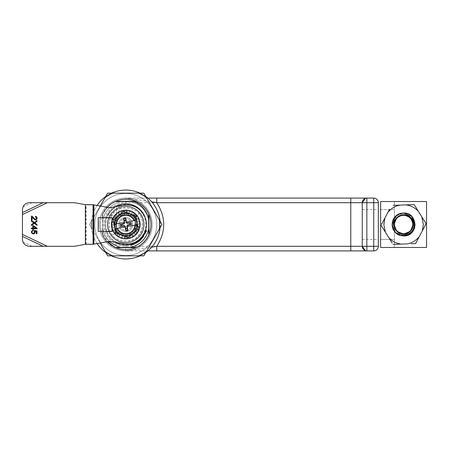 <?xml version="1.0" encoding="UTF-8"?>
<svg xmlns="http://www.w3.org/2000/svg" width="449" height="449" viewBox="0 0 449 449"><rect width="100%" height="100%" fill="white"/><g stroke="black" fill="none" stroke-linecap="round" stroke-linejoin="round"><path stroke-width="0.34" stroke-dasharray="2.25 1.68" d="M151.65 247.219L125.771 250.907L147.884 250.907L125.771 250.907A26.407 26.407 0 0 1 99.364 224.5A26.407 26.407 0 0 1 125.771 198.093A26.407 26.407 0 0 1 152.172 224.5A26.407 26.407 0 0 1 125.771 250.907A26.407 26.407 0 0 1 99.364 224.5A26.407 26.407 0 0 1 125.771 198.093L147.884 198.093L125.771 198.093L151.65 201.781M107.861 224.5A17.909 17.909 0 0 1 125.771 206.591A17.909 17.909 0 0 1 143.68 224.5A17.909 17.909 0 0 1 125.771 242.409A17.909 17.909 0 0 1 107.861 224.5A17.909 17.909 0 0 1 125.771 206.591A17.909 17.909 0 0 1 143.68 224.5A17.909 17.909 0 0 1 125.771 242.409A17.909 17.909 0 0 1 107.861 224.5M131.434 233.682A10.793 10.793 0 0 1 120.102 233.682L131.434 233.682L120.102 233.682A10.793 10.793 0 0 1 116.583 230.169L116.583 218.831L116.583 230.169A10.793 10.793 0 0 1 125.771 213.707A10.793 10.793 0 0 1 136.563 224.5A10.793 10.793 0 0 1 125.771 235.293A10.793 10.793 0 0 1 114.978 224.5A10.793 10.793 0 0 1 134.953 218.831A10.793 10.793 0 0 1 131.434 233.682M378.333 224.5L378.333 239.424L378.333 224.5M362.259 224.5L362.259 239.424L362.259 224.5M111.532 224.5A14.233 14.233 0 0 1 125.771 210.267A14.233 14.233 0 0 1 140.004 224.5A14.233 14.233 0 0 1 125.771 238.733A14.233 14.233 0 0 1 111.532 224.5A14.233 14.233 0 0 1 125.771 210.267A14.233 14.233 0 0 1 140.004 224.5A14.233 14.233 0 0 1 125.771 238.733A14.233 14.233 0 0 1 111.532 224.5M156.746 198.093L373.742 198.093A4.591 4.591 0 0 1 378.333 202.69L378.333 246.31C378.041 249.083 376.509 250.609 373.742 250.907L350.781 250.907M366.855 250.907L365.447 250.682M134.953 230.169L134.953 218.831L134.953 230.169M120.102 215.318L131.434 215.318L120.102 215.318M365.447 198.318L366.855 198.093M362.259 202.69L362.259 246.31M125.771 198.093A26.407 26.407 0 0 1 152.172 224.5A26.407 26.407 0 0 1 125.771 250.907A26.407 26.407 0 0 0 152.172 224.5A26.407 26.407 0 0 0 125.771 198.093L125.771 202.69C119.389 201.809 104.252 208.353 103.955 224.5C104.252 240.647 119.389 247.191 125.771 246.31L373.742 246.31L373.742 250.907C376.509 250.609 378.041 249.083 378.333 246.31L373.742 246.31L373.742 202.69L378.333 202.69M403.589 235.978C418.401 236.69 418.401 212.31 403.589 213.022C398.005 213.348 394.312 216.171 392.51 221.497L395.474 216.384L397.881 214.543L395.474 216.384L392.51 221.497L395.474 216.384L397.881 214.543L395.474 216.384L392.51 221.497L395.474 216.384L397.881 214.543L395.474 216.384L392.51 221.497L395.474 216.384L397.881 214.543L395.474 216.384L392.112 224.5L395.474 232.616L403.589 235.978C418.401 236.69 418.401 212.31 403.589 213.022C388.778 212.31 388.778 236.69 403.589 235.978C418.401 236.69 418.401 212.31 403.589 213.022C388.778 212.31 388.778 236.69 403.589 235.978C418.401 236.69 418.401 212.31 403.589 213.022C388.778 212.31 388.778 236.69 403.589 235.978C418.401 236.69 418.401 212.31 403.589 213.022C388.778 212.31 388.778 236.69 403.589 235.978C418.401 236.69 418.401 212.31 403.589 213.022C388.778 212.31 388.778 236.69 403.589 235.978C418.401 236.69 418.401 212.31 403.589 213.022C388.778 212.31 388.778 236.69 403.589 235.978C418.401 236.69 418.401 212.31 403.589 213.022C388.778 212.31 388.778 236.69 403.589 235.978C418.401 236.69 418.401 212.31 403.589 213.022C388.778 212.31 388.778 236.69 403.589 235.978C418.401 236.69 418.401 212.31 403.589 213.022C388.778 212.31 388.778 236.69 403.589 235.978A11.478 11.478 0 0 0 415.072 224.5C414.388 217.529 410.56 213.702 403.589 213.022A11.478 11.478 0 0 0 392.112 224.5A11.478 11.478 0 0 0 403.589 235.978L395.474 232.616L403.589 235.978M411.907 232.414L415.072 224.5L411.705 216.384L403.589 213.022L411.705 216.384L415.072 224.5L411.705 232.616L415.072 224.5L411.705 216.384L403.589 213.022A11.478 11.478 0 0 1 415.072 224.5L413.203 224.5C413.798 212.096 393.38 212.096 393.975 224.5C393.532 232.734 404.88 237.437 410.392 231.302C414.113 226.767 414.113 222.233 410.392 217.698C405.857 213.977 401.322 213.977 396.793 217.698C390.652 223.209 395.356 234.558 403.589 234.114C409.432 233.547 412.637 230.343 413.203 224.5C413.647 216.266 402.298 211.563 396.793 217.698C387.599 226.055 402.035 240.49 410.392 231.302C414.113 226.767 414.113 222.233 410.392 217.698C404.88 211.563 393.532 216.266 393.975 224.5C393.38 236.904 413.798 236.904 413.203 224.5C413.647 216.266 402.298 211.563 396.793 217.698C393.066 222.233 393.066 226.767 396.793 231.302C402.298 237.437 413.647 232.734 413.203 224.5C412.637 218.657 409.432 215.453 403.589 214.886C391.186 214.291 391.186 234.709 403.589 234.114C409.432 233.547 412.637 230.343 413.203 224.5C413.647 216.266 402.298 211.563 396.793 217.698C393.066 222.233 393.066 226.767 396.793 231.302C402.298 237.437 413.647 232.734 413.203 224.5C413.798 212.096 393.38 212.096 393.975 224.5C394.542 230.343 397.747 233.547 403.589 234.114C411.823 234.558 416.526 223.209 410.392 217.698C405.857 213.977 401.322 213.977 396.793 217.698C390.652 223.209 395.356 234.558 403.589 234.114C409.432 233.547 412.637 230.343 413.203 224.5C413.473 217.922 405.918 212.848 399.93 215.604C405.918 212.848 413.473 217.922 413.203 224.5C412.637 230.343 409.432 233.547 403.589 234.114C395.356 234.558 390.652 223.209 396.793 217.698C401.322 213.977 405.857 213.977 410.392 217.698C416.526 223.209 411.823 234.558 403.589 234.114C397.747 233.547 394.542 230.343 393.975 224.5C393.38 212.096 413.798 212.096 413.203 224.5C413.647 232.734 402.298 237.437 396.793 231.302C393.066 226.767 393.066 222.233 396.793 217.698C402.298 211.563 413.647 216.266 413.203 224.5C412.637 230.343 409.432 233.547 403.589 234.114C391.186 234.709 391.186 214.291 403.589 214.886C409.432 215.453 412.637 218.657 413.203 224.5C413.647 232.734 402.298 237.437 396.793 231.302C393.066 226.767 393.066 222.233 396.793 217.698C402.298 211.563 413.647 216.266 413.203 224.5C413.798 236.904 393.38 236.904 393.975 224.5C393.532 216.266 404.88 211.563 410.392 217.698C414.113 222.233 414.113 226.767 410.392 231.302C402.035 240.49 387.599 226.055 396.793 217.698C402.298 211.563 413.647 216.266 413.203 224.5C412.637 230.343 409.432 233.547 403.589 234.114C395.356 234.558 390.652 223.209 396.793 217.698C401.322 213.977 405.857 213.977 410.392 217.698C414.113 222.233 414.113 226.767 410.392 231.302C404.88 237.437 393.532 232.734 393.975 224.5C393.38 212.096 413.798 212.096 413.203 224.5L410.392 217.698L403.589 214.886L396.793 217.698L393.975 224.5L396.793 231.302M380.629 209.576L394.407 209.576L394.407 247.461L394.407 201.539L394.407 209.576L380.629 209.576L380.629 239.424L394.407 239.424L380.629 239.424L380.629 201.539L426.55 201.539L426.55 247.461L380.629 247.461L380.629 209.576M403.589 234.114L410.392 231.302L403.589 234.114M403.303 213.022L411.604 216.283L415.072 224.5L413.203 224.5L410.392 217.698L403.589 214.886L399.902 215.621L403.589 214.886L410.392 217.698L413.203 224.5C413.798 212.096 393.38 212.096 393.975 224.5C393.532 232.734 404.88 237.437 410.392 231.302C414.113 226.767 414.113 222.233 410.392 217.698C405.857 213.977 401.322 213.977 396.793 217.698C390.652 223.209 395.356 234.558 403.589 234.114C409.432 233.547 412.637 230.343 413.203 224.5C413.647 216.266 402.298 211.563 396.793 217.698C387.599 226.055 402.035 240.49 410.392 231.302C414.113 226.767 414.113 222.233 410.392 217.698C404.88 211.563 393.532 216.266 393.975 224.5C394.542 230.343 397.747 233.547 403.589 234.114C411.823 234.558 416.526 223.209 410.392 217.698C405.857 213.977 401.322 213.977 396.793 217.698C390.652 223.209 395.356 234.558 403.589 234.114C415.993 234.709 415.993 214.291 403.589 214.886C397.747 215.453 394.542 218.657 393.975 224.5C393.532 232.734 404.88 237.437 410.392 231.302C414.113 226.767 414.113 222.233 410.392 217.698C404.88 211.563 393.532 216.266 393.975 224.5C393.532 232.734 404.88 237.437 410.392 231.302C414.113 226.767 414.113 222.233 410.392 217.698C404.88 211.563 393.532 216.266 393.975 224.5C394.542 230.343 397.747 233.547 403.589 234.114C409.432 233.547 412.637 230.343 413.203 224.5C413.647 216.266 402.298 211.563 396.793 217.698C393.066 222.233 393.066 226.767 396.793 231.302C402.298 237.437 413.647 232.734 413.203 224.5C412.637 218.657 409.432 215.453 403.589 214.886C397.011 214.616 391.938 222.176 394.699 228.159L396.793 231.302L403.589 234.114L410.392 231.302L413.203 224.5L410.392 217.698L403.589 214.886L399.93 215.604M392.112 224.5C391.399 239.311 415.78 239.311 415.072 224.5C414.388 217.529 410.56 213.702 403.589 213.022L395.474 216.384L392.112 224.5L395.575 232.717L403.876 235.978M102.849 233.57L102.827 229.074C105.274 238.98 111.464 245.12 121.393 247.478C111.464 245.12 105.274 238.98 102.827 229.074C105.274 238.98 111.464 245.12 121.393 247.478L115.348 247.506L121.393 247.478C111.464 245.12 105.274 238.98 102.827 229.074C105.274 238.98 111.464 245.12 121.393 247.478L115.348 247.506C109.691 244.873 105.526 240.748 102.855 235.119C105.526 240.748 109.691 244.873 115.348 247.506L121.393 247.478C111.464 245.12 105.274 238.98 102.827 229.074C105.274 238.98 111.464 245.12 121.393 247.478C111.464 245.12 105.274 238.98 102.827 229.074C105.274 238.98 111.464 245.12 121.393 247.478L115.348 247.506C109.691 244.873 105.526 240.748 102.855 235.119C105.526 240.748 109.691 244.873 115.348 247.506C109.691 244.873 105.526 240.748 102.855 235.119C105.526 240.748 109.691 244.873 115.348 247.506L121.393 247.478C111.464 245.12 105.274 238.98 102.827 229.074C105.274 238.98 111.464 245.12 121.393 247.478L115.348 247.506C109.691 244.873 105.526 240.748 102.855 235.119C105.526 240.748 109.691 244.873 115.348 247.506L121.393 247.478C111.464 245.12 105.274 238.98 102.827 229.074C105.274 238.98 111.464 245.12 121.393 247.478L115.348 247.506C109.691 244.873 105.526 240.748 102.855 235.119L102.827 229.074C105.274 238.98 111.464 245.12 121.393 247.478L115.348 247.506A25.256 25.256 0 0 1 102.855 235.119L102.827 229.074L102.855 235.119C105.526 240.748 109.691 244.873 115.348 247.506A25.256 25.256 0 0 1 100.514 224.5A25.256 25.256 0 0 0 125.771 249.756A25.256 25.256 0 0 0 151.027 224.5A25.256 25.256 0 0 0 125.771 199.244A25.256 25.256 0 0 0 100.514 224.5A25.256 25.256 0 0 1 115.152 201.584C109.522 204.261 105.397 208.426 102.765 214.078L102.849 233.57L108.433 241.483M136.389 247.416C142.013 244.739 146.144 240.574 148.776 234.922C146.144 240.574 142.013 244.739 136.389 247.416L130.345 247.438L136.389 247.416C142.013 244.739 146.144 240.574 148.776 234.922A25.256 25.256 0 0 1 136.389 247.416C142.013 244.739 146.144 240.574 148.776 234.922L148.748 228.878L148.776 234.922A25.256 25.256 0 0 1 136.389 247.416C142.013 244.739 146.144 240.574 148.776 234.922C146.144 240.574 142.013 244.739 136.389 247.416L130.345 247.438C140.251 244.997 146.385 238.806 148.748 228.878C146.385 238.806 140.251 244.997 130.345 247.438L136.389 247.416C142.013 244.739 146.144 240.574 148.776 234.922C146.144 240.574 142.013 244.739 136.389 247.416L130.345 247.438C140.251 244.997 146.385 238.806 148.748 228.878C146.385 238.806 140.251 244.997 130.345 247.438L136.389 247.416C142.013 244.739 146.144 240.574 148.776 234.922C146.144 240.574 142.013 244.739 136.389 247.416C142.013 244.739 146.144 240.574 148.776 234.922C146.144 240.574 142.013 244.739 136.389 247.416L130.345 247.438C140.251 244.997 146.385 238.806 148.748 228.878C146.385 238.806 140.251 244.997 130.345 247.438L136.389 247.416L130.345 247.438C140.251 244.997 146.385 238.806 148.748 228.878C146.385 238.806 140.251 244.997 130.345 247.438L136.389 247.416C142.013 244.739 146.144 240.574 148.776 234.922C146.144 240.574 142.013 244.739 136.389 247.416L130.345 247.438C140.251 244.997 146.385 238.806 148.748 228.878C146.385 238.806 140.251 244.997 130.345 247.438L115.348 247.506C109.691 244.873 105.526 240.748 102.855 235.119C105.526 240.748 109.691 244.873 115.348 247.506C109.691 244.873 105.526 240.748 102.855 235.119L107.266 241.691M159.361 220.004L161.96 224.5L159.361 228.996A33.894 33.894 0 0 0 159.361 220.004L146.458 197.655A33.894 33.894 0 0 0 138.674 193.16L143.865 193.16L146.458 197.655M138.674 193.16L112.867 193.16A33.894 33.894 0 0 0 105.077 197.655L92.174 220.004A33.894 33.894 0 0 0 92.174 228.996L100.228 242.943M100.228 206.057L92.174 220.004A33.894 33.894 0 0 0 92.174 228.996L89.581 224.5L92.174 220.004L89.581 224.5L105.077 251.345A33.894 33.894 0 0 0 112.867 255.84L138.674 255.84A33.894 33.894 0 0 0 146.458 251.345L159.361 228.996M105.077 197.655L107.676 193.16L112.867 193.16M107.266 207.309A25.256 25.256 0 0 0 102.765 214.078A25.256 25.256 0 0 1 115.152 201.584L136.193 201.494C141.845 204.127 146.009 208.252 148.686 213.881C146.009 208.252 141.845 204.127 136.193 201.494C141.845 204.127 146.009 208.252 148.686 213.881C146.009 208.252 141.845 204.127 136.193 201.494C141.845 204.127 146.009 208.252 148.686 213.881C146.009 208.252 141.845 204.127 136.193 201.494C141.845 204.127 146.009 208.252 148.686 213.881C146.009 208.252 141.845 204.127 136.193 201.494C141.845 204.127 146.009 208.252 148.686 213.881C146.009 208.252 141.845 204.127 136.193 201.494C141.845 204.127 146.009 208.252 148.686 213.881C146.009 208.252 141.845 204.127 136.193 201.494C141.845 204.127 146.009 208.252 148.686 213.881C146.009 208.252 141.845 204.127 136.193 201.494A25.256 25.256 0 0 1 148.686 213.881L148.709 219.926L148.686 213.881C146.009 208.252 141.845 204.127 136.193 201.494A25.256 25.256 0 0 1 148.686 213.881C146.009 208.252 141.845 204.127 136.193 201.494L134.026 201.506M112.867 255.84L107.676 255.84L105.077 251.345M146.458 251.345L143.865 255.84L138.674 255.84M134.823 217.075C138.219 220.448 137.304 230.634 133.123 233.463C129.531 237.01 119.361 235.916 116.718 231.925C113.322 228.552 114.237 218.366 118.418 215.537C122.01 211.99 132.174 213.084 134.823 217.075C138.393 220.706 137.31 230.909 133.258 233.626C129.8 237.072 119.58 236.14 116.718 231.925C113.142 228.294 114.226 218.091 118.283 215.374C121.735 211.928 131.955 212.86 134.823 217.075L139.083 213.578C133.836 207.146 121.774 205.788 114.983 211.35C108.203 216.923 107.171 229.024 112.458 235.422C117.7 241.854 129.767 243.212 136.558 237.65C143.338 232.077 144.365 219.976 139.083 213.578C133.622 206.922 121.505 205.726 114.849 211.187C108.192 216.648 106.997 228.766 112.458 235.422C117.919 242.078 130.036 243.274 136.692 237.813C143.349 232.352 144.544 220.234 139.083 213.578L134.823 217.075M136.721 232.857A13.779 13.779 0 0 1 117.413 235.45A13.779 13.779 0 0 1 114.821 216.143A13.779 13.779 0 0 1 134.128 213.55A13.779 13.779 0 0 1 136.721 232.857M111.167 213.359A18.37 18.37 0 0 0 114.624 239.104A18.37 18.37 0 0 0 140.369 235.641A18.37 18.37 0 0 0 136.911 209.896A18.37 18.37 0 0 0 111.167 213.359M125.771 190.062A34.438 34.438 0 0 1 160.209 224.5A34.438 34.438 0 0 1 125.771 258.938A34.438 34.438 0 0 1 91.327 224.5A34.438 34.438 0 0 1 125.771 190.062M140.043 193.16A34.438 34.438 0 0 1 145.773 196.466M160.052 221.189A34.438 34.438 0 0 1 160.052 227.806M145.773 252.534A34.438 34.438 0 0 1 140.049 255.84M125.771 235.978A11.478 11.478 0 0 1 119.069 215.178A11.478 11.478 0 0 1 125.771 213.022A11.478 11.478 0 0 0 114.287 224.5A11.478 11.478 0 0 0 125.771 235.978A11.478 11.478 0 0 0 137.248 224.5A11.478 11.478 0 0 0 125.771 213.022A11.478 11.478 0 0 1 136.619 228.244A11.478 11.478 0 0 1 125.771 235.978M99.364 224.5A26.407 26.407 0 0 1 125.771 198.093A26.407 26.407 0 0 1 152.172 224.5A26.407 26.407 0 0 1 125.771 250.907A26.407 26.407 0 0 1 99.364 224.5M125.771 204.525A19.975 19.975 0 0 0 105.796 224.5A19.975 19.975 0 0 0 125.771 244.475A19.975 19.975 0 0 0 145.745 224.5A19.975 19.975 0 0 0 125.771 204.525M125.771 206.13A18.37 18.37 0 0 0 107.401 224.5A18.37 18.37 0 0 0 125.771 242.87A18.37 18.37 0 0 1 107.401 224.5A18.37 18.37 0 0 1 125.771 206.13A18.37 18.37 0 0 1 144.14 224.5A18.37 18.37 0 0 1 125.771 242.87A18.37 18.37 0 0 0 144.14 224.5A18.37 18.37 0 0 0 125.771 206.13M144.898 232.313L145.757 229.742M145.768 229.697L145.684 230.023L145.768 229.697M145.583 230.376L145.684 230.023L145.583 230.376L145.347 230.118M141.368 238.054L139.757 239.71M139.639 239.822L138.881 240.473M139.673 239.788L139.083 240.305M139.998 239.485L140.47 239.02M140.66 239.805L139.83 240.569L139.342 240.086L139.605 239.85M130.238 244.677L130.923 244.514M130.58 244.598L130.99 244.497M133.364 243.717L132.792 243.936M138.354 240.894L135.823 242.555A20.665 20.665 0 0 0 137.63 241.422M143.366 235.338L141.862 237.454A20.665 20.665 0 0 0 143.029 235.86A20.665 20.665 0 0 1 142.226 236.999A20.665 20.665 0 0 0 143.029 235.86L142.872 236.101M119.03 206.08L119.069 215.178L116.308 213.864L115.051 215.133L107.333 215.166L115.157 206.77A20.665 20.665 0 0 0 125.771 245.165A20.665 20.665 0 0 0 146.436 224.5A20.665 20.665 0 0 0 119.024 204.969M116.308 213.864L116.28 206.568M143.029 235.86L143.528 236.354A21.356 21.356 0 0 1 142.72 237.487A21.356 21.356 0 0 0 143.528 236.354L143.029 235.86M113.754 202.286L115.152 201.584L121.196 201.562C111.285 204.003 105.15 210.194 102.787 220.122L102.765 214.078L102.787 220.122C105.15 210.194 111.285 204.003 121.196 201.562C111.285 204.003 105.15 210.194 102.787 220.122C105.15 210.194 111.285 204.003 121.196 201.562C111.285 204.003 105.15 210.194 102.787 220.122C105.15 210.194 111.285 204.003 121.196 201.562C111.285 204.003 105.15 210.194 102.787 220.122C105.15 210.194 111.285 204.003 121.196 201.562L115.152 201.584C109.522 204.261 105.397 208.426 102.765 214.078L107.912 206.641L113.204 202.589M148.709 219.926C146.262 210.02 140.077 203.88 130.143 201.522C140.077 203.88 146.262 210.02 148.709 219.926C146.262 210.02 140.077 203.88 130.143 201.522C140.077 203.88 146.262 210.02 148.709 219.926C146.262 210.02 140.077 203.88 130.143 201.522C140.077 203.88 146.262 210.02 148.709 219.926C146.262 210.02 140.077 203.88 130.143 201.522C140.077 203.88 146.262 210.02 148.709 219.926C146.262 210.02 140.077 203.88 130.143 201.522C140.077 203.88 146.262 210.02 148.709 219.926C146.262 210.02 140.077 203.88 130.143 201.522C140.077 203.88 146.262 210.02 148.709 219.926C146.262 210.02 140.077 203.88 130.143 201.522C140.077 203.88 146.262 210.02 148.709 219.926C146.262 210.02 140.077 203.88 130.143 201.522C140.077 203.88 146.262 210.02 148.709 219.926M136.49 245.289L130.345 247.438C140.251 244.997 146.385 238.806 148.748 228.878C146.385 238.806 140.251 244.997 130.345 247.438C140.251 244.997 146.385 238.806 148.748 228.878L146.469 235.394M135.985 242.46A20.665 20.665 0 0 0 137.461 241.54L135.985 242.46L136.496 242.965A21.356 21.356 0 0 0 137.961 242.033L137.534 242.32M137.512 242.331L137.226 242.522L136.721 242.022M136.923 242.707L135.452 243.532M135.772 243.364L135.48 243.515M143.865 235.837L142.44 237.847M142.485 237.785A21.356 21.356 0 0 0 143.528 236.354M107.333 215.166L106.177 217.928A20.665 20.665 0 0 0 115.157 242.23M115.051 215.133L116.386 217.883L106.177 217.928L108.175 213.662C109.865 210.935 112.065 208.718 114.776 207L117.818 205.429M145.061 231.903L145.594 232.43L144.819 234.148M146.335 230.253L145.717 232.111M139.83 240.569L141.407 239.042M141.789 238.615L141.267 239.194M139.69 240.748L139.409 240.99M141.384 239.07L140.167 240.282M136.85 245.103L142.075 241.276M142.389 240.961L146.307 235.703M102.827 229.074C105.274 238.98 111.464 245.12 121.393 247.478C111.464 245.12 105.274 238.98 102.827 229.074M115.152 201.584C109.522 204.261 105.397 208.426 102.765 214.078C105.397 208.426 109.522 204.261 115.152 201.584C109.522 204.261 105.397 208.426 102.765 214.078C105.397 208.426 109.522 204.261 115.152 201.584C109.522 204.261 105.397 208.426 102.765 214.078C105.397 208.426 109.522 204.261 115.152 201.584C109.522 204.261 105.397 208.426 102.765 214.078C105.397 208.426 109.522 204.261 115.152 201.584C109.522 204.261 105.397 208.426 102.765 214.078C105.397 208.426 109.522 204.261 115.152 201.584C109.522 204.261 105.397 208.426 102.765 214.078C105.397 208.426 109.522 204.261 115.152 201.584C109.522 204.261 105.397 208.426 102.765 214.078L102.855 235.119C105.526 240.748 109.691 244.873 115.348 247.506M130.345 247.438C140.251 244.997 146.385 238.806 148.748 228.878M132.809 205.895L132.803 205.07M137.961 242.033L137.461 241.54M116.791 231.656L106.402 231.701L116.791 231.656M148.686 213.881L148.776 234.922M111.492 255.84A34.438 34.438 0 0 1 105.768 252.534M97.051 243.51A34.438 34.438 0 0 1 97.051 205.49M105.762 196.466A34.438 34.438 0 0 1 111.492 193.16M121.196 201.562C111.285 204.003 105.15 210.194 102.787 220.122C105.15 210.194 111.285 204.003 121.196 201.562C111.285 204.003 105.15 210.194 102.787 220.122C105.15 210.194 111.285 204.003 121.196 201.562C111.285 204.003 105.15 210.194 102.787 220.122C105.15 210.194 111.285 204.003 121.196 201.562C111.285 204.003 105.15 210.194 102.787 220.122C105.15 210.194 111.285 204.003 121.196 201.562M125.771 255.498A30.998 30.998 0 0 0 156.768 224.5A30.998 30.998 0 0 0 125.771 193.502A30.998 30.998 0 0 0 94.773 224.5A30.998 30.998 0 0 0 125.771 255.498A30.998 30.998 0 0 0 156.768 224.5A30.998 30.998 0 0 0 125.771 193.502A30.998 30.998 0 0 0 94.773 224.5A30.998 30.998 0 0 0 125.771 255.498M135.677 201.27L136.243 201.264A25.486 25.486 0 0 1 148.911 213.831A25.486 25.486 0 0 0 136.243 201.264L115.096 201.354A25.486 25.486 0 0 0 102.535 214.027L102.625 235.169A25.486 25.486 0 0 0 115.298 247.736L136.44 247.646A25.486 25.486 0 0 0 149.006 234.973L148.916 214.398M149.001 234.406L149.006 234.973A25.486 25.486 0 0 1 136.44 247.646L135.873 247.646M115.864 247.73L115.298 247.736A25.486 25.486 0 0 1 102.625 235.169L102.535 214.027A25.486 25.486 0 0 1 115.096 201.354L115.662 201.354M131.512 224.5A5.742 5.742 0 0 0 125.771 218.758A5.742 5.742 0 0 0 120.029 224.5A5.742 5.742 0 0 0 125.771 230.242A5.742 5.742 0 0 0 131.512 224.5M125.771 217.613A6.887 6.887 0 0 0 118.878 224.5A6.887 6.887 0 0 0 125.771 231.387A6.887 6.887 0 0 0 132.657 224.5A6.887 6.887 0 0 0 125.771 217.613A6.887 6.887 0 0 1 132.657 224.5A6.887 6.887 0 0 1 125.771 231.387A6.887 6.887 0 0 1 118.878 224.5A6.887 6.887 0 0 1 125.771 217.613M117.425 228.333A9.182 9.182 0 0 0 134.93 225.185M124.519 210.205A14.351 14.351 0 0 0 124.059 210.25L121.572 210.777L121.971 212.972L121.129 210.918L118.811 211.95L119.653 214.016L118.407 212.181L116.353 213.668L117.61 215.514L116.01 213.982L115.415 214.566L114.31 215.862L115.921 217.406L114.035 216.238L112.766 218.433L114.658 219.612L112.576 218.859L111.784 221.273A14.351 14.351 0 0 0 111.689 221.727L111.419 224.247A14.351 14.351 0 0 0 111.419 224.713L111.683 227.239L113.906 227.076L111.779 227.694L112.559 230.107A14.351 14.351 0 0 0 112.75 230.533L114.012 232.728L115.977 231.678L114.287 233.11L115.982 234.995L117.683 233.559L116.325 235.304L118.379 236.803A14.351 14.351 0 0 0 118.783 237.033L121.095 238.071A14.351 14.351 0 0 0 121.539 238.211L124.019 238.745A14.351 14.351 0 0 0 124.48 238.795L127.022 238.795A14.351 14.351 0 0 0 127.482 238.75L129.963 238.223A14.351 14.351 0 0 0 130.406 238.082L132.724 237.05A14.351 14.351 0 0 0 133.129 236.819L135.183 235.332A14.351 14.351 0 0 0 135.531 235.018L137.231 233.138A14.351 14.351 0 0 0 137.501 232.762L138.775 230.567A14.351 14.351 0 0 0 138.965 230.141L139.751 227.727A14.351 14.351 0 0 0 139.847 227.273L140.116 224.753A14.351 14.351 0 0 0 140.116 224.287L139.858 221.761A14.351 14.351 0 0 0 139.762 221.306L138.977 218.893A14.351 14.351 0 0 0 138.792 218.467L137.523 216.272A14.351 14.351 0 0 0 137.254 215.89L135.559 214.005A14.351 14.351 0 0 0 135.211 213.696L133.162 212.197A14.351 14.351 0 0 0 132.758 211.967L130.44 210.929A14.351 14.351 0 0 0 130.002 210.789L127.516 210.255A14.351 14.351 0 0 0 127.056 210.205L124.519 210.205L124.699 214.701L126.91 214.774L124.699 214.701M115.982 234.995A14.351 14.351 0 0 0 116.325 235.304M113.3 220.004L115.64 233.053L128.117 237.549L138.241 228.996L135.895 215.947L123.424 211.451L113.3 220.004M119.277 217.114L120.977 215.958L117.773 218.742L119.305 217.142M132.264 231.886L130.564 233.042L133.768 230.258L132.236 231.858M127.241 226.571L137.383 224.747M121.572 210.777A14.351 14.351 0 0 0 121.129 210.918M126.68 234.294L124.626 234.226L128.857 233.862L126.674 234.255M127.516 210.255L126.758 214.695L128.908 215.223L126.758 214.695M129.194 210.564L128.1 215.026M139.751 227.727L135.418 226.509L134.666 228.592L135.418 226.509M139.269 229.366L134.947 227.806M115.415 214.566L118.727 217.743M115.921 217.406L117.773 218.742M132.724 237.05L130.732 233.014L128.683 233.85L130.732 233.014M131.187 237.79L129.452 233.536M118.379 236.803L120.876 233.059L117.823 230.326L116.774 228.373L117.745 230.185M116.97 235.837L119.788 232.212M123.234 210.373L124.042 214.897L124.867 214.745L122.684 215.138L124.042 214.897M121.971 212.972L122.684 215.138M117.683 233.559L119.204 231.852M139.549 220.498L135.138 221.778L135.626 224.455L135.323 226.655L135.604 224.618M139.858 221.761L137.63 221.924L139.762 221.306M137.63 221.924L135.402 222.412M140.082 223.45L135.503 223.787M140.116 224.753L137.91 224.449L140.116 224.287M137.91 224.449L135.626 224.455M111.992 220.481L111.992 228.519L116.398 227.222L115.977 224.382L116.128 226.431M113.906 227.076L116.139 226.588M120.977 215.958L122.841 215.11M117.705 212.63L120.287 216.429M119.653 214.016L120.803 215.986M124.3 222.429L114.293 224.231M114.804 233.761L118.317 230.797M115.977 231.678L117.823 230.326M127.022 238.795L126.843 234.299M125.316 238.846L125.462 234.255M134.116 220.667A9.182 9.182 0 0 0 116.611 223.815M137.231 233.138L133.768 230.258M136.126 234.434L132.809 231.257M128.307 238.627L127.494 234.103M127.089 236.567L127.482 238.75M111.683 227.239A14.351 14.351 0 0 0 111.779 227.694M114.966 228.771L125.114 226.953M136.569 220.229L126.427 222.047M113.575 216.934L117.475 219.353L117.919 218.646L116.751 220.532L117.475 219.353M114.658 219.612L116.751 220.532M132.438 217.271L133.763 218.843L130.659 215.941L132.41 217.305M117.61 215.514L119.142 217.204M137.966 232.066L134.06 229.647L133.656 230.376M135.62 231.594L137.501 232.762M112.766 218.433A14.351 14.351 0 0 0 112.576 218.859M118.783 237.033L119.743 235.04M135.559 214.005L132.332 217.148M136.732 215.239L133.224 218.203M126.988 212.422L127.056 210.205M129.963 238.223L129.57 236.028L130.406 238.082M129.57 236.028L128.857 233.862M114.31 215.862A14.351 14.351 0 0 0 114.035 216.238M120.349 211.21L122.083 215.464M126.225 210.154L126.079 214.745M137.523 216.272L133.718 218.674L135.138 221.778M138.415 217.72L134.369 219.892M138.977 218.893L136.838 219.516L138.792 218.467M136.838 219.516L134.756 220.453M119.125 231.695L120.876 233.059M116.173 222.339L116.869 220.408L115.915 224.545L116.212 222.345M122.622 233.817L120.77 232.919L124.783 234.305L124.48 238.795M117.778 230.157L119.103 231.729M116.774 228.373L116.398 227.222M116.168 226.419L116.74 228.395M122.858 215.15L120.955 215.924M128.908 215.223L130.771 216.081L128.919 215.183M134.762 220.627L133.791 218.815M135.374 222.581L134.801 220.605M135.564 224.618L135.413 222.569M134.666 228.592L134.06 229.647M133.622 230.354L134.706 228.608M111.784 221.273L116.123 222.491M112.267 219.634L116.588 221.194M138.775 230.567L136.878 229.388L138.965 230.141M111.459 225.55L116.038 225.213M139.987 226.453L135.435 225.825M135.559 217.322L137.254 215.89M137.652 226.975L139.847 227.273M118.811 211.95A14.351 14.351 0 0 0 118.407 212.181M116.353 213.668A14.351 14.351 0 0 0 116.01 213.982M114.012 232.728A14.351 14.351 0 0 0 114.287 233.11M130.44 210.929L129.469 212.938L130.002 210.789M135.183 235.332L133.931 233.486L135.531 235.018M113.12 231.28L117.167 229.108M112.559 230.107L114.703 229.484L112.75 230.533M114.703 229.484L116.785 228.547M133.83 236.37L131.254 232.571M131.883 234.984L133.129 236.819M129.469 212.938L128.773 215.116M132.017 211.58L130.019 215.716M133.162 212.197L131.793 213.96L132.758 211.967M131.793 213.96L130.659 215.941M124.019 238.745L124.553 236.578M122.341 238.436L123.441 233.974L124.783 234.305M122.762 233.884L121.095 238.071M122.066 236.062L121.539 238.211M111.419 224.247L113.631 224.551L111.419 224.713M121.522 233.284L119.518 237.42M122.628 233.777L123.441 233.974M111.554 222.547L116.1 223.175M113.883 222.025L111.689 221.727M113.631 224.551L115.915 224.545M134.565 213.163L131.753 216.788M124.446 212.433L124.059 210.25M133.931 233.486L132.393 231.796M136.878 229.388L134.79 228.468M133.853 215.441L135.211 213.696M422.296 230.881L423.356 224.5L421.796 216.8L418.474 211.49C415.134 207.764 410.981 205.563 406.025 204.884L399.767 205.109C394.867 206.136 390.883 208.628 387.818 212.585L389.564 209.29M381.577 224.343L382.38 222.833M383.053 221.57L384.26 219.292M393.133 205.345L398.6 205.148M384.4 230.629L388.711 237.51C392.044 241.236 396.198 243.437 401.153 244.116L407.417 243.891C412.311 242.864 416.296 240.372 419.36 236.415L418.058 238.874M383.828 224.837L385.349 232.116M392.505 221.514L397.876 214.543M384.125 230.185L381.083 225.28M392.168 243.032L389.328 238.498M406.025 204.884L408.803 204.783M411.654 204.682L414.152 204.598M416.762 241.309L415.544 243.599M421.796 216.8L426.112 223.697L424.008 227.66M415.432 243.605L411.222 243.751M401.153 244.116L398.375 244.217M395.518 244.318L393.027 244.402M31.419 224.579L33.81 222.929L31.419 221.234L31.419 220.33L34.36 222.519L37.059 220.582L37.059 221.475L34.915 222.951L37.059 224.534L37.059 225.347L34.405 223.366L31.419 225.505L31.419 224.579M31.419 219.887L31.419 216.149C32.654 215.823 34.377 219.404 35.533 219.163C36.885 218.461 36.829 217.737 35.376 216.996L35.454 216.283C37.099 216.788 37.492 217.832 36.627 219.409C35.516 221.273 33.114 218.068 32.087 217.114L32.087 219.887L31.419 219.887M93.072 244.284L85.361 244.323L74.394 246.31L29.337 246.31C26.339 246.159 24.212 244.722 22.95 242L22.45 239.424L22.45 209.576L22.95 207C24.212 204.278 26.339 202.841 29.337 202.69L74.394 202.69L86.141 204.884L93.852 204.924L109.696 207.741L123.503 205.283A19.515 19.515 0 0 1 146.436 224.5A19.515 19.515 0 0 1 123.503 243.717L109.696 241.259L93.852 244.076L86.141 244.116L93.487 244.116M93.622 244.116L85.731 244.284L85.731 204.716L93.072 204.716M86.281 244.116L86.141 204.884L93.487 204.884M111.992 231.387L98.219 231.387L98.219 217.613L111.992 217.613L98.219 217.613L111.992 217.613L111.992 231.387L111.992 217.613L111.992 231.387L98.219 231.387L111.992 231.387M118.766 233.8L132.775 233.8A2.296 2.296 0 0 0 135.07 231.504L135.07 217.496A2.296 2.296 0 0 0 132.775 215.2L118.766 215.2A2.296 2.296 0 0 0 116.471 217.496L116.471 231.504A2.296 2.296 0 0 0 118.766 233.8L132.775 233.8A2.296 2.296 0 0 0 135.07 231.504L135.07 217.496A2.296 2.296 0 0 0 132.775 215.2L118.766 215.2A2.296 2.296 0 0 0 116.471 217.496L116.471 231.504A2.296 2.296 0 0 0 118.766 233.8M93.622 204.884L86.281 204.884M33.406 226.347L33.406 228.114L35.954 228.114L33.406 226.347M32.766 229.568L32.766 228.81L31.419 228.81L31.419 228.114L32.766 228.114L32.766 225.673L33.406 225.673L37.059 228.238L37.059 228.81L33.406 228.81L33.406 229.568L32.766 229.568M34.809 231.184C35.578 232.554 35.089 233.497 33.333 234.008C30.835 232.773 30.689 231.527 32.9 230.27L32.951 230.994C31.834 231.297 31.61 231.942 32.289 232.936C34.242 233.514 34.814 232.885 34.006 231.039L34.079 230.388L36.986 230.938L36.986 233.738L36.313 233.738L36.313 231.488L34.809 231.184M127.83 224.5A2.06 2.06 0 0 1 125.771 226.56A2.06 2.06 0 0 1 123.711 224.5A2.06 2.06 0 0 1 125.771 222.44A2.06 2.06 0 0 1 127.83 224.5A2.06 2.06 0 0 1 125.771 226.56A2.06 2.06 0 0 1 123.711 224.5A2.06 2.06 0 0 1 125.771 222.44A2.06 2.06 0 0 1 127.83 224.5M140.616 239.845L141.126 239.328M125.771 250.907L125.771 246.31M373.742 198.093L373.742 202.69L125.771 202.69M112.458 235.422L116.718 231.925L112.458 235.422M22.95 242L31.98 246.31M47.347 246.31L22.45 234.429M85.361 244.323L85.361 204.677M22.45 214.571L47.347 202.69M93.852 244.076L93.852 204.924M31.98 202.69L22.95 207M362.259 239.424L378.333 239.424M362.259 209.576L378.333 209.576M141.665 237.706L142.153 238.189M142.518 237.74L142.03 237.252M106.828 216.373C106.856 215.733 108.052 213.881 110.42 210.822L111.33 209.868C114.613 206.77 117.015 205.81 117.481 205.631M115.028 206.793L112.475 208.549L109.736 211.305L106.632 216.71"/><path stroke-width="0.67" d="M151.65 201.781L156.746 202.69L156.746 198.093L147.884 198.093L373.742 198.093A4.591 4.591 0 0 1 378.333 202.69L378.333 246.31A4.591 4.591 0 0 1 373.742 250.907L147.884 250.907L156.746 250.907L156.746 246.31L151.65 247.219M365.447 250.682L362.259 246.31L350.781 246.31L350.781 250.907L156.746 250.907M373.742 250.907L373.742 246.31L366.855 246.31L366.855 250.907A4.591 4.591 0 0 1 362.259 246.31L362.259 202.69L365.447 198.318M350.781 198.093L350.781 246.31L156.746 246.31C166.04 231.774 166.04 217.232 156.746 202.69L362.259 202.69A4.591 4.591 0 0 1 366.855 198.093L366.855 202.69L373.742 202.69L373.742 198.093A4.591 4.591 0 0 1 378.333 202.69L373.742 202.69L373.742 246.31L378.333 246.31M394.407 224.5A9.182 9.182 0 0 1 403.589 215.318A9.182 9.182 0 0 1 412.771 224.5A9.182 9.182 0 0 1 403.589 233.682A9.182 9.182 0 0 1 394.407 224.5M392.51 221.497L392.112 224.5L395.474 232.616L403.589 235.978L395.474 232.616L392.112 224.5L392.51 221.497L392.112 224.5L395.474 232.616L392.112 224.5L392.51 221.497L392.112 224.5L395.474 232.616L403.589 235.978L395.474 232.616L392.112 224.5L392.51 221.497L392.112 224.5L395.474 232.616L403.589 235.978C418.401 236.69 418.401 212.31 403.589 213.022L397.881 214.543A11.478 11.478 0 0 0 392.51 221.497L392.202 224.5C392.202 239.16 415.23 237.813 413.888 224.5C413.899 217.423 405.784 212.613 399.93 215.604C396.153 217.367 394.166 220.336 393.975 224.5L394.699 228.159L393.47 224.5C393.06 224.421 393.341 222.564 394.306 218.921C395.3 216.996 396.489 215.537 397.881 214.543L398.936 214.005M408.242 234.995L411.705 232.616L403.589 235.978C418.401 236.69 418.401 212.31 403.589 213.022C418.401 212.31 418.401 236.69 403.589 235.978C418.401 236.69 418.401 212.31 403.589 213.022L397.881 214.543L403.589 213.022L397.881 214.543L403.589 213.022L397.881 214.543L403.589 213.022L397.881 214.543L403.589 213.022L411.705 216.384L415.072 224.5L414.298 228.642M396.793 231.302L403.589 234.114L396.793 231.302M410.392 231.302L413.203 224.5L410.392 231.302M399.902 215.621L396.793 217.698L393.975 224.5L396.793 231.302L403.589 234.114L410.392 231.302L413.203 224.5L410.392 231.302L403.589 234.114L396.793 231.302L394.699 228.159L393.975 224.5L396.793 217.698L399.902 215.621M426.55 201.539L426.55 247.461L380.629 247.461L380.629 201.539L426.55 201.539M115.152 201.584L136.193 201.494C141.845 204.127 146.009 208.252 148.686 213.881A25.256 25.256 0 0 1 148.776 234.922C146.144 240.574 142.013 244.739 136.389 247.416A25.256 25.256 0 0 1 115.348 247.506L130.345 247.438C140.251 244.98 146.385 238.789 148.748 228.878L148.709 219.555C146.935 211.008 142.041 204.991 134.026 201.506L136.193 201.494A25.256 25.256 0 0 0 115.152 201.584L113.204 202.589A25.256 25.256 0 0 0 107.266 207.309M100.228 242.943L105.077 251.345A33.894 33.894 0 0 0 112.867 255.84L143.865 255.84L159.361 228.996A33.894 33.894 0 0 0 159.361 220.004L146.458 197.655A33.894 33.894 0 0 0 138.674 193.16L107.676 193.16L100.228 206.057M138.674 255.84A33.894 33.894 0 0 0 146.458 251.345M146.458 197.655L143.865 193.16L138.674 193.16M112.867 193.16A33.894 33.894 0 0 0 105.077 197.655M159.361 228.996L161.96 224.5L159.361 220.004M105.077 251.345L107.676 255.84L112.867 255.84M111.492 193.16A34.438 34.438 0 0 1 140.043 193.16M145.773 196.466A34.438 34.438 0 0 1 160.052 221.189M160.052 227.806A34.438 34.438 0 0 1 145.773 252.534M140.049 255.84A34.438 34.438 0 0 1 111.492 255.84M144.185 233.873L145.757 229.742M145.061 231.903L144.168 233.912M144.455 233.328L144.303 233.637L144.455 233.328M140.122 239.368L139.218 240.193M139.538 240.933L140.616 239.845L139.538 240.933L138.982 240.389L139.409 240.024M139.673 239.788L140.919 238.554M141.407 239.042L141.783 238.627L141.295 238.138L140.632 238.857M130.289 244.666L130.878 244.525M130.238 244.677L130.58 244.598M130.794 244.542L133.42 243.695M133.976 243.465L133.364 243.717M132.792 243.936L130.923 244.514L131.49 245.075L130.816 245.249L134.504 243.987L131.49 245.075M135.48 243.515L136.333 243.061A21.356 21.356 0 0 0 138.124 241.916L137.63 241.422L138.415 240.844L138.909 241.332L138.55 241.613M135.43 243.543L134.913 243.032L135.469 242.746M115.157 242.23A20.665 20.665 0 0 0 146.121 228.07A20.665 20.665 0 0 0 119.024 204.969L119.03 206.08M116.28 206.568L116.274 206.147L119.024 204.969A20.665 20.665 0 0 0 115.157 206.77L116.274 206.147M143.528 236.354L143.528 236.354A21.356 21.356 0 0 1 143.096 236.982M115.371 201.584L113.754 202.286M138.124 241.916L138.909 241.332M138.893 241.343L136.923 242.707M137.534 242.32L136.496 242.965M136.894 242.729L136.451 242.988M136.333 243.061L135.823 242.555M137.961 242.033L137.226 242.522M148.686 213.881L148.709 219.555M142.485 237.785L142.44 237.847A21.356 21.356 0 0 0 142.485 237.785A21.356 21.356 0 0 0 143.001 237.106M142.496 237.774L143.545 236.326M143.865 235.837L143.366 235.338L143.865 235.837M115.028 206.793L119.024 204.969M144.443 233.345L144.96 233.862L144.679 234.423M144.96 233.862L145.527 232.588M144.971 233.839L144.679 234.417M146.335 230.253L145.594 232.43L146.335 230.253M146.138 230.904L145.588 230.354M136.389 247.416L130.345 247.438M143.237 235.54L143.658 236.163M133.375 243.712L133.909 244.239M141.547 238.89L140.066 240.361M140.352 240.103L141.789 238.615M108.433 241.483L119.771 247.489M136.49 245.289L136.85 245.103M142.075 241.276L142.389 240.961M146.307 235.703L146.469 235.394M148.748 228.878L148.776 234.922M132.803 205.07L132.809 205.895M107.266 241.691L115.348 247.506M105.768 252.534A34.438 34.438 0 0 1 97.051 243.51M97.051 205.49A34.438 34.438 0 0 1 105.762 196.466M148.916 214.398L149.001 234.406M115.662 201.354L135.677 201.27M135.873 247.646L115.864 247.73M125.075 226.958L125.905 230.949L125.933 228.67L124.844 225.83L125.114 226.953L117.425 228.333A9.182 9.182 0 0 0 134.93 225.185L127.241 226.571L127.297 225.561L131.456 224.354L129.941 224.332L127.101 225.426L127.067 228.468L127.886 230.595L127.28 226.56M125.771 210.149A14.351 14.351 0 0 1 140.122 224.5A14.351 14.351 0 0 1 125.771 238.851A14.351 14.351 0 0 1 111.419 224.5A14.351 14.351 0 0 1 125.771 210.149M137.383 224.747L135.895 215.947L123.424 211.451L113.3 220.004L115.64 233.053L121.875 235.298A11.478 11.478 0 0 1 115.107 228.749L114.966 228.771M137.248 224.769A11.478 11.478 0 0 1 133.179 233.272L138.241 228.996L137.473 224.73L134.93 225.185M120.079 224.646L121.6 224.668L121.802 225.796L120.383 226.341L120.079 224.646L124.238 223.439L123.655 218.405L125.63 218.051L126.466 222.042L136.569 220.229M117.425 228.333L115.107 228.749M133.179 233.272A11.478 11.478 0 0 1 121.875 235.298L128.117 237.549L133.179 233.272M136.434 220.251A11.478 11.478 0 0 0 114.293 224.231L124.261 222.44M125.933 228.67L127.067 228.468M129.941 224.332L129.733 223.204L131.153 222.659L131.456 224.354M131.153 222.659L126.831 222.973L129.733 223.204M126.697 223.17L125.602 220.33L124.474 220.532L124.238 223.439M121.6 224.668L124.435 223.574M124.844 225.83L121.802 225.796M126.831 222.973L126.466 222.042M124.704 226.027L120.383 226.341M125.905 230.949L127.886 230.595M125.63 218.051L125.602 220.33M124.474 220.532L123.655 218.405M134.116 220.667A9.182 9.182 0 0 0 116.611 223.815M389.564 209.29L381.577 224.343M382.38 222.833L383.053 221.57M384.26 219.292L387.818 212.585C390.883 208.628 394.867 206.136 399.767 205.109L393.133 205.345M398.6 205.148L406.025 204.884C410.981 205.558 415.134 207.764 418.474 211.49L414.152 204.598L406.025 204.884M385.349 232.116L383.822 224.5L384.883 218.119L383.828 224.837M381.083 225.28L388.711 237.51C392.044 241.236 396.198 243.442 401.153 244.116L407.417 243.891C412.311 242.864 416.296 240.372 419.36 236.415L422.296 230.881L423.356 224.5L421.796 216.8L414.152 204.598M414.197 228.895L411.907 232.414M407.984 235.108L403.876 235.978M392.112 224.5L392.505 221.514M399.195 213.892L403.303 213.022M384.4 230.629L384.125 230.185M389.328 238.498L392.168 243.032M411.222 243.751L415.544 243.599L426.112 223.697L421.796 216.8M408.803 204.783L411.654 204.682M418.058 238.874L416.762 241.309M424.008 227.66L422.296 230.881M398.375 244.217L395.518 244.318M393.027 244.402L401.153 244.116M31.419 224.579L33.81 222.929L31.419 221.234L31.419 220.33L34.36 222.519L37.059 220.582L37.059 221.475L34.915 222.951L37.059 224.534L37.059 225.347L34.405 223.366L31.419 225.505L31.419 224.579M32.087 219.887L31.419 219.887L31.419 216.149C32.654 215.823 34.377 219.404 35.533 219.163C36.885 218.461 36.829 217.737 35.376 216.996L35.454 216.283C37.099 216.788 37.492 217.832 36.627 219.409C35.516 221.273 33.114 218.068 32.087 217.114L32.087 219.887M47.347 202.69L29.337 202.69C25.183 203.128 22.888 205.423 22.45 209.576L22.45 214.571L47.347 202.69L74.394 202.69L85.361 204.677L93.072 204.716L109.696 207.741L123.503 205.283A19.515 19.515 0 0 1 146.436 224.5A19.515 19.515 0 0 1 123.503 243.717L109.696 241.259L93.072 244.284L85.361 244.323L85.361 204.677M22.45 234.429L22.45 239.424C22.888 243.577 25.183 245.872 29.337 246.31L47.347 246.31L22.45 234.429L22.45 214.571M36.313 231.488L34.809 231.184C35.578 232.554 35.089 233.497 33.333 234.008C30.835 232.773 30.689 231.527 32.9 230.27L32.951 230.994C31.834 231.297 31.61 231.942 32.289 232.936C34.242 233.514 34.814 232.885 34.006 231.039L34.079 230.388L36.986 230.938L36.986 233.738L36.313 233.738L36.313 231.488M33.406 229.568L32.766 229.568L32.766 228.81L31.419 228.81L31.419 228.114L32.766 228.114L32.766 225.673L33.406 225.673L37.059 228.238L37.059 228.81L33.406 228.81L33.406 229.568M47.347 246.31L74.394 246.31L85.361 244.323M111.992 220.481L111.992 217.613L98.219 217.613L98.219 231.387L111.992 231.387L111.992 228.519M33.406 226.347L33.406 228.114L35.954 228.114L33.406 226.347M362.259 202.69L366.855 202.69L366.855 246.31L362.259 246.31M93.072 204.716L93.072 244.284M93.487 204.884L93.487 244.116M93.852 244.076L93.852 204.924M43.155 202.69L22.45 212.568M22.45 236.432L43.155 246.31M141.665 237.706L142.153 238.189M145.347 230.118L146.627 231.387M143.86 235.843L143.36 235.343M141.856 238.542L141.368 238.054M139.409 240.99L138.881 240.473"/></g></svg>
